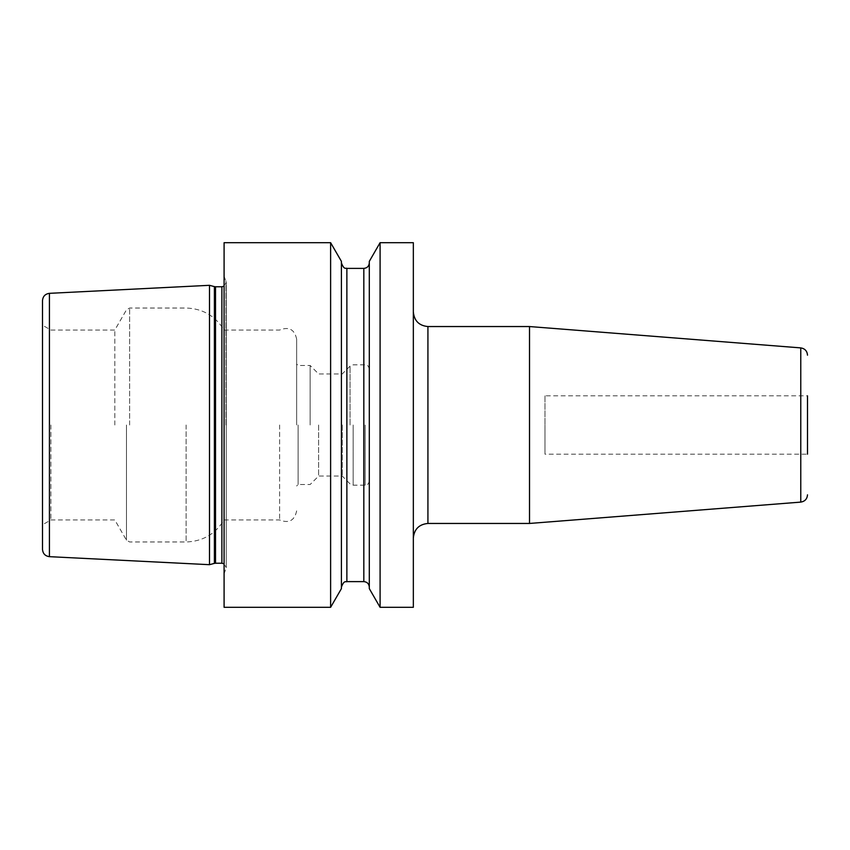 <?xml version="1.0" encoding="UTF-8"?>
<svg xmlns="http://www.w3.org/2000/svg" width="850" height="850" viewBox="0 0 850 850"><rect width="100%" height="100%" fill="white"/><g stroke="black" fill="none" stroke-linecap="round" stroke-linejoin="round"><path stroke-width="0.64" stroke-dasharray="4.25 3.19" d="M209.504 564.687L209.504 285.313M42.5 300.613L42.5 549.387M50.883 425L50.883 519.956L50.883 425M114.814 425L114.814 330.044L114.814 425M224.092 242.686L224.092 607.314M279.618 425L279.618 519.956L279.618 425M296.65 425L296.65 339.129L296.65 425M298.106 425L298.106 484.521L298.106 425M310.144 425L310.144 365.479L310.144 425M318.623 425L318.623 476.053L318.623 425M342.231 425L342.231 476.053L342.231 425M369.58 425L369.58 480.792L369.58 425M413.334 607.314L413.334 242.686M380.088 607.314L380.088 242.686M330.618 607.314L330.618 242.686M369.304 588.625L369.304 261.375M341.413 588.625L341.413 261.375M529.518 523.451L529.518 326.549M544.967 395.834L544.967 425L544.967 395.834L807.5 395.834L807.5 454.166L807.5 425L807.5 454.166L544.967 454.166L544.967 425L544.967 454.166M49.428 556.665L49.428 293.335M214.391 286.62L214.391 563.38M126.469 425L126.469 540.154L126.469 425M129.636 425L129.636 308.029L129.636 425M186.118 425L186.118 541.971L186.118 425M350.062 425L350.062 366.116L350.062 425M353.154 425L353.154 485.169L353.154 425M365.203 425L365.203 485.169L365.203 425M215.518 286.769L215.518 563.231M221.882 286.769L221.882 563.231M225.951 425L225.951 280.787L225.951 425M363.832 268.387L363.832 581.612M346.874 581.612L346.874 268.387M427.922 523.451L427.922 326.549M800.774 347.894L800.774 502.106M296.65 510.871C294.557 520.614 288.873 523.642 279.618 519.956L224.092 519.956C215.358 534.087 202.704 541.418 186.118 541.971L129.636 541.971L126.469 540.154L114.814 519.956L50.883 519.956L42.5 524.801M296.65 339.129C294.557 329.386 288.873 326.358 279.618 330.044L224.092 330.044C215.358 315.913 202.704 308.582 186.118 308.029L129.636 308.029L126.469 309.846L114.814 330.044L50.883 330.044L42.5 325.199M369.58 480.792C367.285 486.912 366.116 484.426 365.203 485.169L353.154 485.169L350.062 483.884L342.231 476.053L318.623 476.053L310.144 484.521L298.106 484.521L296.65 485.987M369.58 369.208C367.285 363.088 366.116 365.574 365.203 364.831L353.154 364.831L350.062 366.116L342.231 373.947L318.623 373.947L310.144 365.479L298.106 365.479L296.65 364.013M224.092 276.048L226.259 282.391L226.259 425L226.259 282.391L224.092 286.174M224.092 573.952L226.259 567.609L226.259 425L226.259 567.609L224.092 563.826"/><path stroke-width="1.27" d="M209.504 425L209.504 564.687L49.428 556.665C45.188 556.07 42.883 553.648 42.5 549.387L42.5 300.613C42.883 296.353 45.188 293.93 49.428 293.335L209.504 285.313L209.504 425M330.618 242.686L224.092 242.686L224.092 607.314L330.618 607.314L330.618 242.686L341.413 261.375L341.413 588.625L330.618 607.314M413.334 425L413.334 607.314L380.088 607.314L380.088 242.686L413.334 242.686L413.334 425M380.088 242.686L369.304 261.375L369.304 588.625L380.088 607.314M427.922 523.451L427.922 326.549L529.518 326.549L529.518 523.451L427.922 523.451C419.061 524.312 414.194 529.178 413.334 538.039M807.5 454.166L807.5 395.834M49.428 293.335L49.428 556.665M209.504 564.687L214.391 563.38L214.391 286.62L209.504 285.313M214.391 563.38L215.518 563.231L215.518 286.769L214.391 286.62M215.518 563.231L221.882 563.231L221.882 286.769L215.518 286.769M363.832 268.387L346.874 268.387L346.874 581.612L363.832 581.612L363.832 268.387C367.158 268.069 368.974 266.241 369.304 262.916M807.5 494.828C807.139 498.993 804.907 501.415 800.774 502.106L800.774 347.894L529.518 326.549M221.882 286.769L224.092 286.174M221.882 563.231L224.092 563.826M363.832 581.612C367.158 581.931 368.974 583.759 369.304 587.084M346.874 268.387C346.109 267.623 344.229 270.491 341.413 262.916M346.874 581.612C346.109 582.378 344.229 579.509 341.413 587.084M427.922 326.549C419.061 325.688 414.194 320.822 413.334 311.961M800.774 347.894C804.907 348.585 807.139 351.007 807.5 355.172M800.774 502.106L529.518 523.451"/></g></svg>
